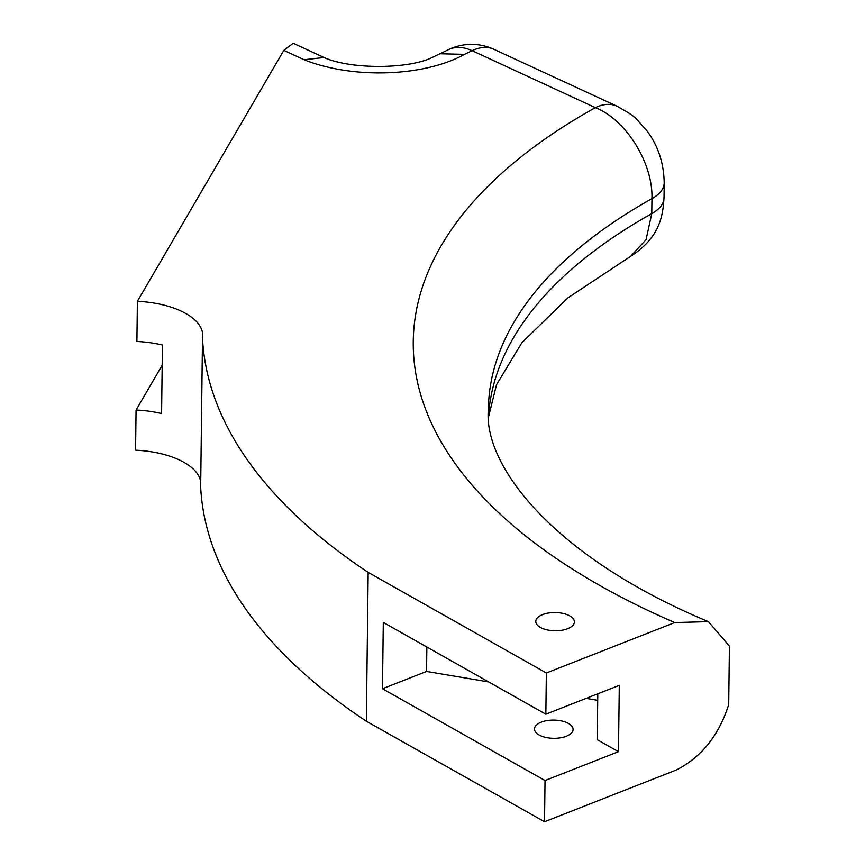 <?xml version="1.0" encoding="UTF-8"?>
<svg xmlns="http://www.w3.org/2000/svg" width="865" height="865" viewBox="0 0 865 865"><rect width="100%" height="100%" fill="white"/><g stroke="black" fill="none" stroke-linecap="round" stroke-linejoin="round"><path stroke-width="1.3" d="M488.52 415.924A709.689 335.285 -179.3 0 1 651.767 213.633A53.165 25.117 -179.3 0 0 664.017 197.858L664.017 197.858C662.86 214.715 660.752 236.902 630.747 256.256L646.068 239.616L651.767 213.633L651.951 198.647C653.14 163.031 625.968 119.64 595.358 107.649A53.165 32.221 114.8 0 1 617.102 106.244L493.85 49.283A53.165 32.221 114.8 0 0 472.117 50.678L464.537 54.344L439.961 53.749L430.846 58.117C406.02 69.341 350.044 69.232 324.018 57.523L304.08 59.728L283.828 50.365L293.213 43.25L324.472 57.696M566.283 736.266A19.29 9.115 0.7 0 0 573.073 729.444A19.29 9.115 0.7 0 0 561.926 721.021A19.29 9.115 0.7 0 0 541.285 722.145A19.29 9.115 0.7 0 0 534.494 728.968A19.29 9.115 0.7 0 0 545.642 737.391A19.29 9.115 0.7 0 0 566.283 736.266M567.602 628.725A19.29 9.115 0.7 0 0 574.392 621.903A19.29 9.115 0.7 0 0 563.234 613.48A19.29 9.115 0.7 0 0 542.593 614.604A19.29 9.115 0.7 0 0 535.803 621.427A19.29 9.115 0.7 0 0 546.961 629.85A19.29 9.115 0.7 0 0 567.602 628.725M200.734 481.946A71.027 33.551 -179.3 0 0 135.578 450.178L136.065 410.021A71.027 33.551 0.7 0 1 161.582 413.567L162.425 345.027A71.027 33.551 -179.3 0 0 136.897 341.47L137.394 301.312L283.828 50.365M136.065 410.021L162.177 365.268M137.394 301.312A71.027 33.551 -179.3 0 1 202.724 335.577A71.027 33.551 -179.3 0 1 202.496 338.064L200.669 486.93A876.742 414.205 -179.3 0 0 366.349 721.248L544.539 821.75L545.037 780.522L382.481 688.745L426.553 671.435L426.856 647.031M544.539 821.75L676.106 770.077C701.331 757.362 718.869 735.52 728.708 704.564L729.422 646.047L708.413 621.654L674.732 622.562L546.356 672.981L368.166 572.381A876.742 414.205 -179.3 0 1 202.496 338.064M382.481 688.745L383.292 622.432L545.847 714.209L619.297 685.361L618.486 751.674L545.037 780.522M597.715 700.326L586.167 698.379M488.66 681.923L426.553 671.435M545.847 714.209L546.356 672.981M597.791 693.817L597.228 739.672L618.486 751.674M368.166 572.381L366.349 721.151M464.537 54.344A113.931 53.825 -179.3 0 1 450.849 60.755A113.931 53.825 -179.3 0 1 304.08 59.728M674.732 622.562A785.647 371.171 -179.3 0 1 595.358 107.649L472.117 50.678A53.165 34.027 64.2 0 0 448.394 49.673L439.961 53.749M617.102 106.244C636.435 117.294 633.245 115.596 646.35 130.096C657.854 145.017 663.812 162.609 664.201 182.861L664.201 182.861A53.165 25.117 -179.3 0 1 651.951 198.647A709.689 335.285 0.7 0 0 488.379 409.296C482.94 465.024 552.649 556.746 708.413 621.654M630.758 256.256L567.797 297.928L521.865 342.735L496.499 384.741L488.574 416.8M664.017 197.858L664.201 182.861M493.85 49.283A53.165 53.165 0 0 0 448.394 49.673"/></g></svg>
